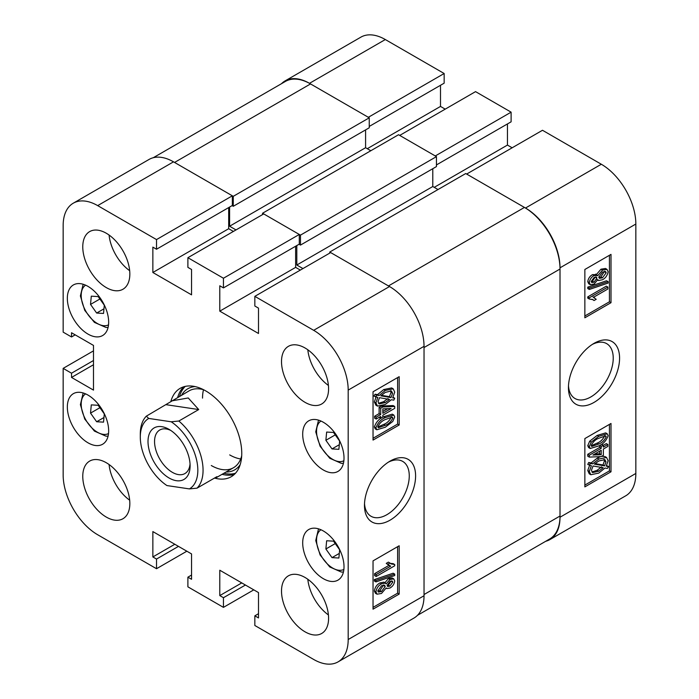<?xml version="1.0" encoding="UTF-8"?>
<svg xmlns="http://www.w3.org/2000/svg" width="699" height="699" viewBox="0 0 699 699"><rect width="100%" height="100%" fill="white"/><g stroke="black" fill="none" stroke-linecap="round" stroke-linejoin="round"><path stroke-width="1.05" d="M390.033 461.139L390.033 461.139A36.165 20.874 120 0 0 364.467 505.429A36.165 20.874 120 0 0 390.033 520.187A36.165 20.874 120 0 0 415.599 475.897A36.165 20.874 120 0 0 390.033 461.139M364.52 503.507A31.682 18.288 120 0 0 371.02 516.264A31.682 18.288 120 0 0 386.862 514.7A31.682 18.288 120 0 0 407.561 486.784A31.682 18.288 120 0 0 402.703 461.401A31.682 18.288 120 0 0 388.399 462.144M305.044 347.988A33.281 19.214 -120 0 0 288.399 346.337A33.281 19.214 -120 0 0 283.305 373.013A33.281 19.214 -120 0 0 305.044 402.344A33.281 19.214 -120 0 0 321.689 403.987A33.281 19.214 -120 0 0 326.791 377.32A33.281 19.214 -120 0 0 305.044 347.988M307.822 349.78A33.281 19.214 -120 0 0 328.416 385.446M305.044 577.479A33.281 19.214 -120 0 0 288.399 575.827A33.281 19.214 -120 0 0 283.305 602.494A33.281 19.214 -120 0 0 305.044 631.826A33.281 19.214 -120 0 0 321.689 633.477A33.281 19.214 -120 0 0 326.791 606.802A33.281 19.214 -120 0 0 305.044 577.479M307.822 579.27A33.281 19.214 -120 0 0 328.416 614.937M106.3 462.738A33.281 19.214 -120 0 0 89.664 461.087A33.281 19.214 -120 0 0 84.562 487.753A33.281 19.214 -120 0 0 106.3 517.085A33.281 19.214 -120 0 0 122.945 518.737A33.281 19.214 -120 0 0 128.048 492.061A33.281 19.214 -120 0 0 106.3 462.738M109.079 464.529A33.281 19.214 -120 0 0 129.673 500.196M106.3 233.248A33.281 19.214 -120 0 0 89.664 231.596A33.281 19.214 -120 0 0 84.562 258.272A33.281 19.214 -120 0 0 106.3 287.595A33.281 19.214 -120 0 0 122.945 289.246A33.281 19.214 -120 0 0 128.048 262.579A33.281 19.214 -120 0 0 106.3 233.248M109.079 235.039A33.281 19.214 -120 0 0 129.673 270.705M323.349 422.266A29.218 16.872 -120 0 0 308.74 420.824A29.218 16.872 -120 0 0 304.266 444.232A29.218 16.872 -120 0 0 323.349 469.981A29.218 16.872 -120 0 0 337.958 471.423A29.218 16.872 -120 0 0 342.44 448.015A29.218 16.872 -120 0 0 323.349 422.266M323.349 530.978A29.218 16.872 -120 0 0 308.74 529.527A29.218 16.872 -120 0 0 304.266 552.935A29.218 16.872 -120 0 0 323.349 578.685A29.218 16.872 -120 0 0 337.958 580.135A29.218 16.872 -120 0 0 342.44 556.719A29.218 16.872 -120 0 0 323.349 530.978M87.995 286.389A29.218 16.872 -120 0 0 73.386 284.947A29.218 16.872 -120 0 0 68.913 308.355A29.218 16.872 -120 0 0 87.995 334.096A29.218 16.872 -120 0 0 102.604 335.546A29.218 16.872 -120 0 0 107.087 312.138A29.218 16.872 -120 0 0 87.995 286.389M87.995 395.092A29.218 16.872 -120 0 0 73.386 393.651A29.218 16.872 -120 0 0 68.913 417.058A29.218 16.872 -120 0 0 87.995 442.808A29.218 16.872 -120 0 0 102.604 444.249A29.218 16.872 -120 0 0 107.087 420.842A29.218 16.872 -120 0 0 87.995 395.092M214.96 478.168A51.036 29.463 -120 0 0 231.194 476.735A51.036 29.463 -120 0 0 241.758 453.371A51.036 29.463 -120 0 0 219.486 402.012A51.036 29.463 -120 0 0 180.159 388.338A51.036 29.463 -120 0 0 170.879 401.401M222.064 474.324A51.036 29.463 -120 0 0 234.366 474.376M384.651 583.018L388.417 578.589L392.183 577.986L393.755 578.886L394.717 581C394.21 584.189 392.611 586.54 389.911 588.051L386.835 588.567L386.215 587.946L381.488 593.46L377.014 594.194L375.94 591.87L374.367 590.97C374.996 587.282 376.866 584.6 379.985 582.905L383.926 582.136L386.215 583.927L389.981 579.497L388.417 578.589M377.014 594.194L375.442 593.285L374.367 590.97M375.94 581.909L374.367 581L374.367 579.585L393.144 573.206L394.717 574.115L394.717 575.53L375.94 581.909L375.94 580.493L394.717 574.115M376.176 576.492L376.176 574.569L390.671 566.19L387.823 564.276L389.963 563.036L391.056 563.918L394.717 564.53L394.717 565.779L376.176 576.492L374.603 575.583L374.603 573.661L388.915 565.395M389.448 565.701L386.25 563.368L388.391 562.127L389.963 563.036M390.339 563.403L393.144 563.63L394.717 564.53M373.039 607.37L397.617 593.18L397.617 546.679M383.751 416.718L392.27 414.158L393.843 415.057L394.717 417.015L392.786 421.445L385.315 427.229L376.805 429.78L375.94 427.832L374.367 426.923C376.176 421.908 379.304 418.509 383.751 416.718L385.315 417.618L393.843 415.057M376.805 429.78L375.232 428.871L374.367 426.923M376.176 419.059L376.176 417.137L380.693 414.524L380.693 408.216L382.834 406.984L394.717 406.46L394.717 408.356L382.834 415.215L382.834 417.137L380.693 418.369L380.693 416.447L376.176 419.059L374.603 418.151L374.603 416.228L379.12 413.625L379.12 407.307L380.745 406.372M381.934 406.04L393.144 405.551L394.717 406.46M380.693 418.369L379.12 417.355M393.021 397.285L394.717 398.22L393.773 400.151L391.379 399.732L385.219 404.503L377.477 406.102L375.94 402.886L374.367 401.977L376.237 396.499M377.477 406.102L375.913 405.193L374.367 401.977M375.94 402.886L377.801 397.408L373.895 396.097L375.11 394.219L377.512 394.629L383.734 389.553L391.65 387.928L393.214 388.836L394.717 392.139L392.672 397.871L394.717 398.22M373.039 438.273L397.617 424.083L397.617 377.582M258.499 613.713L254.838 615.828L254.838 625.491L313.676 659.454A48.816 28.187 -120 0 0 338.08 661.874A48.816 28.187 -120 0 0 348.189 639.524L348.189 390.112A48.816 28.187 -120 0 0 313.676 330.321L389.509 286.538L330.671 252.575L254.838 296.35L313.676 330.321M254.838 296.35L254.838 306.013L258.499 308.128L258.499 333.493L219.792 311.151L219.792 285.786L223.453 287.901L223.453 278.237L299.294 234.453L263.724 213.92L187.891 257.704L223.453 278.237M187.891 257.704L187.891 267.368L191.552 269.482L191.552 294.847L152.854 272.496L152.854 247.131L156.515 249.246L156.515 239.582L232.348 195.807L173.509 161.836L97.677 205.62L156.515 239.582M97.677 205.62A48.816 28.187 -120 0 0 73.264 203.199A48.816 28.187 -120 0 0 63.155 225.55L63.155 332.139L71.525 336.97L71.525 332.741L93.491 345.42L93.491 390.112L71.525 377.434L71.525 373.205L63.155 368.373L93.491 350.863M186.843 551.205L156.515 568.724L97.677 534.752A48.816 28.187 -120 0 1 63.155 474.962L63.155 368.373M156.515 568.724L156.515 559.06L152.854 556.946L152.854 531.581L191.552 553.923L191.552 579.288L187.891 577.173L187.891 586.837L223.453 607.37L223.453 597.706L219.792 595.592L219.792 570.227L258.499 592.577L258.499 617.942L254.838 615.828M73.264 203.199L149.105 159.416A48.816 28.187 60 0 1 173.509 161.836M232.348 195.807L232.348 205.462L156.515 249.246M228.687 207.577L228.687 228.713L233.396 231.43M299.294 234.453L299.294 244.117L223.453 287.901M295.633 246.231L295.633 267.368L219.792 311.151M300.334 270.085L295.633 267.368M389.509 286.538A48.816 28.187 60 0 1 424.031 346.328L424.031 595.749A48.816 28.187 60 0 1 413.922 618.091L338.08 661.874M253.789 589.86L223.453 607.37M399.181 424.983L399.181 376.674L373.039 391.772L373.039 440.082L399.181 424.983L397.617 424.083M399.181 594.08L399.181 545.77L373.039 560.869L373.039 609.179L399.181 594.08L397.617 593.18M183.785 386.774A51.036 29.463 -120 0 0 177.686 397.451M228.687 228.713L152.854 272.496M75.186 334.856L71.525 336.97M93.491 364.747L71.525 377.434M93.491 360.518L71.525 373.205M241.758 582.914L219.792 595.592M245.419 585.028L223.453 597.706M174.82 544.259L152.854 556.946M178.481 546.373L156.515 559.06M191.552 575.059L187.891 577.173M375.459 397.006L376.674 395.118L375.11 394.219M376.674 395.118L379.076 395.529L377.512 394.629M379.076 395.529L385.298 390.453L383.734 389.553M385.298 390.453L393.214 388.836M390.994 397.582L392.576 393.319L391.484 390.959L385.324 392.366L380.841 395.835L390.994 397.582L389.422 396.674L391.003 392.41L390.558 390.645M392.576 393.319L391.003 392.41M381.392 395.293L389.422 396.674M385.193 402.598L389.614 399.435L379.461 397.687L378.072 401.715L379.12 403.926L385.193 402.598L383.62 401.689L388.041 398.526M378.482 403.332L383.62 401.689M376.176 417.137L374.603 416.228M380.693 414.524L379.12 413.625M380.693 408.216L379.12 407.307M382.834 406.984L381.462 406.189M391.099 408.513L382.834 408.88L382.834 413.292L391.099 408.513M382.834 411.484L387.709 408.67M375.94 427.832C377.748 422.816 380.876 419.409 385.315 417.618M385.324 425.307C388.618 424.04 391.117 421.619 392.812 418.037L392.349 417.093L385.324 419.54C382.038 420.798 379.548 423.218 377.836 426.783L378.308 427.736L385.324 425.307L383.76 424.398C387.054 423.131 389.544 420.711 391.248 417.128L391.23 416.91M392.812 418.037L391.248 417.128M377.853 427.019L383.76 424.398M376.176 574.569L374.603 573.661M387.823 564.276L386.25 563.368M375.94 580.493L374.367 579.585M389.981 579.497L393.755 578.886M375.94 591.87C376.56 588.191 378.43 585.509 381.549 583.814L379.985 582.905M381.549 583.814L385.49 583.045M389.911 586.12L392.812 582.101L392.296 581.035L390.033 581.385L387.106 585.421L387.63 586.505L389.911 586.12L388.347 585.22L391.222 580.904M392.812 582.101L391.248 581.192M387.132 585.718L388.347 585.22M381.488 591.537L385.21 586.47L384.607 585.203L381.558 585.727L377.836 590.777L378.456 592.088L381.488 591.537L379.915 590.629L383.568 585.002M385.21 586.47L383.637 585.57M377.914 591.38L379.915 590.629M140.298 437.067A40.682 23.486 -120 0 0 166.921 485.56L189.394 488.907A40.682 23.486 -120 0 0 196.035 457.688A40.682 23.486 -120 0 0 171.203 421.785L148.73 418.439A40.682 23.486 -120 0 0 140.298 437.067L140.298 434.044A44.378 25.618 60 0 1 146.318 416.176L189.106 390.855A44.378 25.618 -120 0 1 203.514 389.692A44.378 25.618 -120 0 0 202.535 398.115M225.987 472.052A46.842 27.043 -120 0 0 240.159 464.713M223.881 473.267A50.669 29.253 -120 0 0 235.449 473.275M229.691 454.909A44.378 25.618 -120 0 0 240.683 458.955M211.299 465.525A44.378 25.618 -120 0 0 233.483 467.727A44.378 25.618 -120 0 0 241.697 455.827M195.047 386.582A46.842 27.043 -120 0 0 181.609 395.188M185.279 386.381A50.669 29.253 -120 0 0 179.503 396.403M594.001 343.375L594.001 343.375A36.165 20.874 120 0 0 568.436 387.665A36.165 20.874 120 0 0 594.001 402.423A36.165 20.874 120 0 0 619.576 358.141A36.165 20.874 120 0 0 594.001 343.375L594.001 343.375M568.488 385.743A31.682 18.288 120 0 0 574.997 398.509A31.682 18.288 120 0 0 590.838 396.936A31.682 18.288 120 0 0 611.529 369.02A31.682 18.288 120 0 0 606.671 343.637A31.682 18.288 120 0 0 592.368 344.38M590.288 284.676L588.715 283.768L587.754 281.662C588.252 278.464 589.86 276.114 592.56 274.611L596.247 274.707L600.983 269.202L605.456 268.468L607.02 269.377L608.104 271.693C607.475 275.371 605.605 278.062 602.486 279.749L598.545 280.526L597.82 279.644L594.054 284.074L590.288 284.676L589.318 282.562L587.754 281.662M589.318 289.456L587.754 288.547L587.754 287.132L606.531 280.753L608.104 281.653L608.104 283.069L589.318 289.456L589.318 288.04L608.104 281.653M594.071 300.526L592.979 299.644L589.318 299.032L589.318 297.783L607.868 287.079L607.868 289.002L593.364 297.372L596.212 299.294L594.071 300.526L592.132 299.259M589.318 299.032L587.754 298.123L587.754 296.874L606.295 286.171L607.868 287.079M584.853 315.983L609.432 301.793L609.432 255.292M590.201 448.505L588.628 447.596L587.754 445.647L589.685 441.209L597.147 435.433L605.666 432.882L607.239 433.791L608.104 435.739C606.286 440.746 603.158 444.153 598.72 445.945L590.201 448.505L589.318 446.556L587.754 445.647M607.868 444.503L607.868 446.425L603.351 449.038L603.351 455.346L601.21 456.587L589.318 457.102L587.754 456.194L587.754 454.306L599.637 447.447L599.637 445.525L601.778 444.284L603.351 445.193L603.351 447.115L607.868 444.503L606.295 443.603L603.351 445.307M589.318 465.351L590.262 463.42L592.656 463.83L598.816 459.06L606.557 457.469L608.104 460.685L606.234 466.163L608.576 466.565L607.361 468.444L604.958 468.033L598.737 473.109L590.821 474.726L589.318 471.423L591.371 465.7L587.754 464.442L588.689 462.511L591.092 462.921L597.252 458.16L600.537 456.613M601.725 456.29L604.985 456.561L606.557 457.469M606.566 465.578L608.576 466.565M590.821 474.726L589.257 473.817L587.754 470.523L589.799 464.791M584.853 485.08L609.432 470.89L609.432 424.389M635.845 224.038L635.845 473.45A48.816 28.187 60 0 1 625.736 495.801L549.895 539.584A48.816 28.187 -120 0 0 560.013 517.234L560.013 267.822A48.816 28.187 -120 0 0 525.491 208.031L466.652 174.06L542.485 130.276L601.323 164.248A48.816 28.187 60 0 1 635.845 224.038L560.013 267.822M444.162 73.509L368.329 117.292L309.491 83.33A48.816 28.187 -120 0 0 285.078 80.909L360.92 37.126A48.816 28.187 60 0 1 385.324 39.546L444.162 73.509L444.162 83.172L369.247 126.432M440.501 85.287L440.501 106.423L445.211 109.14M511.109 112.163L435.276 155.947L399.706 135.414L475.547 91.63L511.109 112.163L511.109 121.827L436.447 164.929M507.448 123.941L507.448 145.077L512.157 147.795M285.078 80.909A48.816 28.187 -120 0 0 281.531 83.662M545.736 541.279A48.816 28.187 -120 0 0 549.895 539.584M584.853 438.579L584.853 486.888L611.005 471.79L611.005 423.48L584.853 438.579M584.853 269.482L584.853 317.792L611.005 302.693L611.005 254.384L584.853 269.482M434.228 187.349L507.448 145.077M367.281 148.695L440.501 106.423M609.432 301.793L611.005 302.693M609.432 470.89L611.005 471.79M590.262 463.42L588.689 462.511M592.656 463.83L591.092 462.921M598.816 459.06L597.252 458.16M589.318 471.423L587.754 470.523M598.711 471.205L603.193 467.727L593.04 465.98L591.459 470.252L592.551 472.603L598.711 471.205L597.138 470.296L601.629 466.818M591.913 472.008L597.138 470.296M605.963 461.847L604.923 459.645L598.842 460.964L594.421 464.136L604.583 465.875L605.963 461.847L604.39 460.938L603.98 459.322M604.583 465.875L603.01 464.966L604.39 460.938M595.041 463.603L603.01 464.966M589.318 457.102L589.318 455.215L587.754 454.306M589.318 455.215L601.21 448.347L599.637 447.447M601.21 448.347L601.21 446.425L599.637 445.525M601.21 446.425L603.351 445.193M601.21 454.682L601.21 450.27L592.935 455.049L601.21 454.682L599.637 453.782L599.637 451.178M594.762 453.992L599.637 453.782M589.318 446.556L591.249 442.118L589.685 441.209M591.249 442.118L598.72 436.333L597.147 435.433M598.72 436.333L607.239 433.791M598.711 444.022C601.996 442.764 604.495 440.353 606.199 436.779L605.727 435.827L598.711 438.264C595.417 439.522 592.918 441.943 591.223 445.534L591.695 446.469L598.711 444.022L597.138 443.122C600.424 441.855 602.922 439.444 604.635 435.87L604.618 435.643M606.199 436.779L604.635 435.87M591.232 445.752L597.138 443.122M589.318 297.783L587.754 296.874M589.318 288.04L587.754 287.132M589.318 282.562C589.825 279.373 591.424 277.022 594.124 275.52L592.56 274.611M594.124 275.52L597.82 275.616L602.547 270.111L600.983 269.202M595.635 274.087L597.82 275.616M602.547 270.111L607.02 269.377M594.001 282.178L596.929 278.141L596.413 277.066L594.124 277.442L591.223 281.461L591.747 282.527L594.001 282.178L592.429 281.269L595.338 276.944M596.929 278.141L595.356 277.241M591.249 281.749L592.429 281.269M602.477 277.835L606.199 272.793L605.579 271.474L602.555 272.025L598.833 277.092L599.427 278.359L602.477 277.835L600.913 276.926L604.548 271.282M606.199 272.793L604.635 271.885M598.903 277.66L600.913 276.926M262.553 214.602L262.553 213.239L300.465 235.135L300.465 245.096L299.032 244.266M229.604 207.053L229.604 226.223L236.009 229.927M153.264 157.721L285.393 81.442A50.293 29.035 60 0 1 310.539 83.932L174.558 162.439L233.265 196.332L233.265 206.292L232.085 205.62M560.013 269.028L560.013 516.028L424.031 594.534L424.031 347.534L560.013 269.028A50.293 29.035 60 0 0 524.442 207.428L465.735 173.535L329.753 252.042L329.753 253.099M524.442 207.428L388.461 285.935L329.753 252.042M302.955 268.573L296.804 265.026L432.786 186.519L432.786 168.704M296.804 245.55L296.804 265.026M300.465 235.135L436.447 156.628L436.447 166.589L300.465 245.096M438.02 189.534L432.786 186.519M560.013 516.028A50.293 29.035 60 0 1 549.589 539.051L417.469 615.338M233.265 196.332L369.247 117.825L310.539 83.932M369.247 117.825L369.247 127.786L233.265 206.292M365.586 129.9L365.586 147.716L370.811 150.739M436.447 156.628L398.535 134.732L262.553 213.239M229.604 226.223L365.586 147.716M176.384 480.694A29.769 17.187 -120 0 0 190.111 465.831A29.769 17.187 -120 0 0 169.062 429.369A29.769 17.187 -120 0 0 161.74 426.661A29.769 17.187 -120 0 0 149.324 450.733A29.769 17.187 -120 0 0 176.384 480.694M170.766 430.427A25.147 14.522 -120 0 0 166.144 428.968A25.147 14.522 -120 0 0 159.756 430.007A25.147 14.522 -120 0 0 157.362 454.228A25.147 14.522 -120 0 0 178.516 474.612A25.147 14.522 -120 0 0 184.903 473.564A25.147 14.522 -120 0 0 190.049 463.821M171.736 400.885L188.241 397.958L198.717 409.553L178.848 421.025A44.378 25.618 60 0 1 201.102 456.543A44.378 25.618 60 0 1 197.039 488.147L216.908 476.674L216.113 477.758L214.095 478.299M178.848 421.025L171.203 421.785M148.73 418.439L146.318 416.176M189.394 488.907L197.039 488.147M198.717 409.553L166.196 404.704M90.529 413.118L91.289 404.887L98.175 405.28L104.3 413.913L103.539 422.144L96.654 421.75L90.529 413.118L99.896 407.709M103.959 417.53L96.654 421.75M325.883 440.291L326.643 432.061L333.528 432.454L339.644 441.086L338.884 449.317L332.008 448.924L325.883 440.291L335.249 434.883M339.312 444.704L332.008 448.924M90.529 304.414L91.289 296.175L98.175 296.577L104.3 305.21L103.539 313.44L96.654 313.047L90.529 304.414L99.896 299.006M103.959 308.827L96.654 313.047M325.883 548.995L326.643 540.764L333.528 541.157L339.644 549.79L338.884 558.029L332.008 557.627L325.883 548.995L335.249 543.586M339.312 553.407L332.008 557.627M424.031 346.328L348.189 390.112M348.189 639.524L424.031 595.749M385.324 39.546L309.491 83.33M560.013 517.234L635.845 473.45M525.491 208.031L601.323 164.248M85.601 393.869A22.927 13.237 -120 0 0 84.212 416.761A22.927 13.237 -120 0 0 104.064 434.428A22.927 13.237 -120 0 0 108.52 433.563M320.955 421.043A22.927 13.237 -120 0 0 319.565 443.935A22.927 13.237 -120 0 0 339.417 461.602A22.927 13.237 -120 0 0 343.864 460.737M85.601 285.166A22.927 13.237 -120 0 0 84.212 308.058A22.927 13.237 -120 0 0 104.064 325.725A22.927 13.237 -120 0 0 108.52 324.86M320.955 529.755A22.927 13.237 -120 0 0 319.565 552.647A22.927 13.237 -120 0 0 339.417 570.305A22.927 13.237 -120 0 0 343.864 569.449M386.835 588.567L386.136 588.165M594.596 297.861L593.023 296.953M598.545 280.526L596.972 279.617M233.483 467.727L216.113 477.758M83.164 392.969L80.394 404.66L84.745 419.077L94.409 431.091L105.986 436.176L108.083 436.124M318.517 420.143L315.738 431.833L320.098 446.259L329.762 458.264L341.339 463.35L343.436 463.297M83.164 284.266L80.394 295.948L84.745 310.373L94.409 322.379L105.986 327.473L108.083 327.42M318.517 528.846L315.738 540.537L320.098 554.962L329.762 566.968L341.339 572.053L343.436 572.009"/></g></svg>

